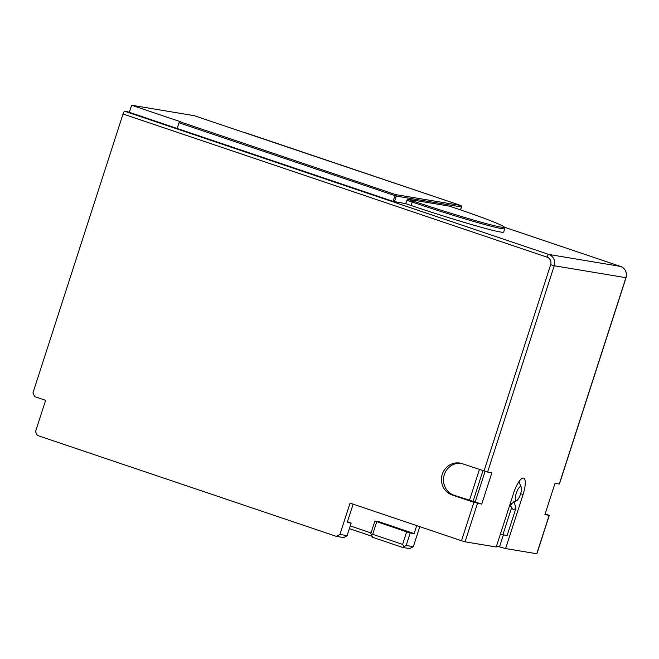 <?xml version="1.0" encoding="UTF-8"?>
<svg xmlns="http://www.w3.org/2000/svg" width="659" height="659" viewBox="0 0 659 659"><rect width="100%" height="100%" fill="white"/><g stroke="black" fill="none" stroke-linecap="round" stroke-linejoin="round"><path stroke-width="0.99" d="M402.534 547.398L409.7 548.593L413.341 546.665L406.166 545.471L402.534 547.398L372.632 537.299L370.836 533.535L374.88 521.014L406.644 531.887L402.6 544.408L403.926 546.36M349.369 528.633L371.915 536.245M413.341 546.665L419.799 526.665M487.586 472.075L462.272 463.672A16.467 15.758 99.5 0 0 459.924 463.088A16.467 15.758 99.5 0 0 441.925 475.493A16.467 15.758 99.5 0 0 452.156 494.983L473.903 502.323L481.745 504.094L491.853 472.791L487.586 472.075L554.227 265.75L626.05 277.711L559.409 484.036L555.01 483.327L544.902 514.63L549.293 515.346L545.158 513.839M406.166 545.471L410.211 532.95L414.14 533.601L378.801 521.673L374.88 521.014M416.719 525.627L414.14 533.601M406.644 531.887L410.211 532.95M402.6 544.408L372.697 534.317L371.305 535.347M371.025 532.933L350.242 525.915M496.532 546.031L505.61 548.568L523.073 494.489A16.467 4.704 -71.3 0 0 523.641 478.113A16.467 4.704 -71.3 0 0 513.682 492.924L496.219 546.995L465.065 541.805L461.498 540.742L350.053 503.114L339.945 534.424L336.304 536.352L37.308 435.401L35.512 431.637L45.619 400.334L34.746 396.66L32.95 392.896L123.035 113.999A2.99 0.857 -71.3 0 1 124.806 111.297L127.706 111.783L177.172 128.489L179.017 122.796L179.726 121.709L181.085 121.94L131.619 105.234L194.092 115.654L460.748 205.451L395.54 194.578L179.726 121.709M549.293 515.346L536.887 553.766L505.61 548.568M503.361 534.993L499.629 546.542M519.218 482.512A16.467 4.704 108.7 0 0 519.292 481.136M510.148 505.873A16.467 4.704 108.7 0 0 512.257 503.13M481.745 504.094L454.208 495.321A16.467 15.758 -80.5 0 1 443.853 476.366A16.467 15.758 -80.5 0 1 460.946 463.293M485.082 471.366L475.221 501.894M336.304 536.352L343.471 537.546L345.72 536.648L347.112 535.619L339.945 534.424M347.466 521.706L351.156 523.098L347.112 535.619M351.156 523.098L347.227 522.439L353.133 504.16M131.619 105.234L129.329 112.327M177.172 128.489L392.995 201.349L405.689 203.656L411.125 205.493A74.838 3.311 -162.1 0 0 503.682 232.05L504.786 228.632C505.082 227.816 504.646 227.083 503.476 226.424C497.866 223.212 481.688 217.075 454.941 207.997L449.496 206.16L454.941 207.997M449.496 206.16L407.501 199.158L405.689 203.656M516.244 493.352A7.488 2.142 108.7 0 0 516.697 500.683A7.488 2.142 108.7 0 0 520.511 494.069A7.488 2.142 108.7 0 0 521.269 487.141A7.488 2.142 108.7 0 0 516.244 493.352M509.662 505.379L511.738 507.298A16.467 4.704 -71.3 0 0 513.114 509.308A16.467 4.704 -71.3 0 0 516.005 508.007L513.872 501.515M516.005 508.007L507.092 535.619L500.362 534.169M502.825 534.902L511.738 507.298M372.697 534.317L376.742 521.788M520.635 493.673L523.073 494.489M465.065 541.805L477.478 503.385M626.05 277.711C627.236 272.381 625.407 268.625 620.564 266.425L504.464 227.231L620.523 266.417A8.979 8.6 99.5 0 1 625.918 277.711L559.277 484.036M549.169 515.338L536.755 553.758M473.903 502.323L461.498 540.742M452.156 494.983L454.208 495.321M479.439 469.472L469.43 500.461M473.005 501.524L482.965 470.666M123.035 113.999L547.061 257.167A5.989 5.733 -80.5 0 1 550.66 264.687L484.019 471.02M460.781 205.468L460.748 205.451A1.194 1.145 99.5 0 1 461.465 206.959L461.522 206.959A1.194 1.194 0 0 0 460.765 205.46L244.942 132.591M620.564 266.425A2.99 0.857 108.7 0 0 620.523 266.417L548.832 254.456L124.806 111.297M394.428 201.778L396.265 196.085L461.465 206.959L460.517 209.892M406.792 200.237L412.229 202.074L411.125 205.493M454.924 207.997A73.643 3.254 17.9 0 1 500.799 227.067A73.643 3.254 17.9 0 1 412.938 200.995L412.229 202.074A74.838 3.311 17.9 0 0 504.786 228.632M412.938 200.995L407.501 199.158M179.017 122.796L396.265 196.085A1.194 1.145 -80.5 0 0 395.54 194.578L392.995 201.349M550.66 264.687L554.227 265.75A8.979 8.6 -80.5 0 0 548.832 254.456A2.99 0.857 108.7 0 0 547.061 257.167M460.567 209.908L461.522 206.959M516.697 500.683L509.984 504.39M521.269 487.141L518.872 481.721"/></g></svg>
